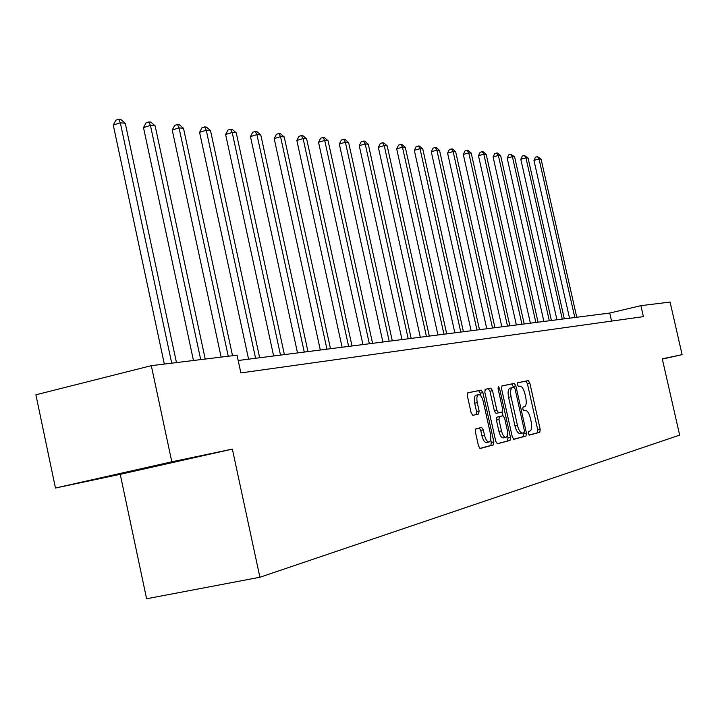 <?xml version="1.0" encoding="UTF-8"?>
<svg xmlns="http://www.w3.org/2000/svg" width="718" height="718" viewBox="0 0 718 718"><rect width="100%" height="100%" fill="white"/><g stroke="black" fill="none" stroke-linecap="round" stroke-linejoin="round"><path stroke-width="1.08" d="M528.233 433.466L529.345 435.117L539.81 432.263L540.196 429.418L529.803 382.981L528.242 380.603L517.633 382.739L517.337 384.713L518.45 386.401L519.841 386.113C521.905 386.221 523.593 388.77 524.912 393.769L525.782 397.673C526.716 402.726 526.285 405.751 524.481 406.747L523.063 407.079L522.776 409.072L523.898 410.741L525.271 410.409C527.326 410.454 529.004 412.976 530.324 417.984L531.203 421.888C532.146 426.995 531.706 430.055 529.893 431.078L528.52 431.446L528.233 433.466M475.899 428.834L475.379 431.913L478.511 446.013L480.243 448.508L493.374 444.927L493.858 441.884L482.891 392.602L481.177 390.098L467.849 392.782L467.355 395.789L471.134 412.796L472.893 415.318L478.619 414.008L479.112 410.983L477.255 402.636C476.456 398.23 476.878 395.564 478.52 394.658C480.45 394.613 482.011 396.839 483.214 401.344L490.448 433.851C491.265 438.393 490.816 441.112 489.102 441.992C487.217 441.974 485.7 439.775 484.533 435.377L483.322 429.92L481.59 427.425L475.899 428.834M232.354 449.1L171.817 461.809L151.31 365.668L35.9 394.801L55.457 488.025L120.247 474.32L146.598 598.758L259.907 577.254L232.354 449.1L120.247 474.32M662.328 359.081L682.1 354.665L662.274 358.829L679.659 435.108L259.907 577.254M682.1 354.665L670.082 302.072L640.905 305.653L609.753 313.039L238.188 360.508M151.31 365.668L237.03 355.159L240.862 372.911L643.409 316.647L640.905 305.653M512.302 436.921L513.944 439.317L526.007 436.023L526.429 433.116L515.856 385.835L514.25 383.421L501.99 385.898L501.568 388.77L512.302 436.921M497.071 443.76L510.031 440.385L497.457 443.814L495.761 441.373L484.821 392.207L485.278 389.273L490.816 388.151L492.494 390.637L496.892 410.364L498.57 412.823L502.151 411.979L502.6 409.054L498.05 388.653L499.54 388.348L498.355 386.634L498.05 388.653M499.54 388.348L510.48 437.415L510.031 440.385M171.817 461.809L55.457 488.025M611.574 321.09L609.753 313.039M108.274 476.312L183.162 460.032L108.274 476.312M149.102 467.167L149.209 467.678M529.04 435.045L537.369 432.783L537.764 429.929L527.371 383.52L525.809 381.15L517.472 382.829M513.621 387.397L511.79 383.977L501.819 385.988M513.576 439.263L523.539 436.553L523.754 432.721M524.077 432.631L524.373 430.603L515.075 389.021L513.953 387.334L512.374 387.657C510.561 388.68 510.13 391.723 511.063 396.794L517.454 425.415C518.782 430.459 520.487 432.999 522.569 433.035L524.077 432.631M522.48 433.053L520.083 433.564C518.001 433.528 516.296 430.988 514.968 425.945L508.577 397.341C507.644 392.279 508.093 389.237 509.906 388.214L510.103 388.169M485.099 389.362L490.816 388.151M498.57 412.823L496.048 413.371L494.37 410.92L489.981 391.202L488.294 388.716M502.178 411.97L503.013 415.74M507.357 435.198L507.967 437.944L510.48 437.415M501.46 430.863C502.6 435.171 504.072 437.334 505.885 437.361C507.527 436.499 507.94 433.851 507.132 429.4L504.637 418.181L502.977 415.749L499.405 416.602L498.947 419.563L501.46 430.863L498.929 431.41C500.069 435.709 501.55 437.872 503.363 437.899L505.885 437.361M498.929 431.41L496.416 420.111L496.883 417.158L502.977 415.749M507.518 440.915L507.967 437.944M489.102 441.992L486.535 442.539C484.65 442.521 483.124 440.322 481.957 435.925L480.746 430.468L479.292 428M476.106 395.196L475.962 395.232C474.311 396.139 473.889 398.804 474.688 403.211L477.255 402.636M472.74 415.336L476.052 414.573L476.546 411.558L474.688 403.211M480.988 396.058L480.351 393.177L478.628 390.673L467.66 392.881M479.866 448.445L490.816 445.465L491.3 442.423L490.681 439.622M576.769 317.257L541.085 159.145L539.03 158.965L533.959 160.383L569.536 318.182M533.959 160.383L535.466 157.188L537.486 156.623L539.03 158.965L574.804 317.509M537.486 156.623L541.085 159.145M564.312 318.846L528.071 158.023L525.944 157.834L520.801 159.279L556.935 319.788M520.801 159.279L522.336 156.03L524.391 155.447L525.944 157.834L562.275 319.106M524.391 155.447L528.071 158.023M551.415 320.497L514.6 156.856L512.401 156.668L507.186 158.139L543.885 321.458M507.186 158.139L508.757 154.828L510.839 154.244L512.401 156.668L549.297 320.766M510.839 154.244L514.6 156.856M538.051 322.202L500.652 155.653L498.373 155.456L493.086 156.955L530.369 323.181M493.086 156.955L494.684 153.589L496.802 152.988L498.373 155.456L535.87 322.481M496.802 152.988L497.718 153.069L500.652 155.653M524.212 323.971L486.203 154.406L483.833 154.199L478.466 155.725L516.368 324.976M478.466 155.725L480.118 152.297L482.254 151.686L483.833 154.199L521.941 324.258M482.254 151.686L483.205 151.776L486.203 154.406M509.852 325.801L471.214 153.113L468.764 152.898L463.316 154.451L501.846 326.825M463.316 154.451L465.004 150.968L467.176 150.34L468.764 152.898L507.5 326.107M467.176 150.34L468.163 150.43L471.214 153.113M494.953 327.704L455.67 151.767L453.13 151.552L447.601 153.131L486.777 328.754M447.601 153.131L449.324 149.577L451.532 148.949L453.13 151.552L492.521 328.018M451.532 148.949L452.555 149.039L455.67 151.767M479.489 329.688L439.533 150.376L436.885 150.143L431.285 151.767L471.125 330.756M431.285 151.767L433.044 148.141L435.287 147.495L436.885 150.143L476.958 330.011M435.287 147.495L436.347 147.594L439.533 150.376M463.415 331.734L422.767 148.931L420.021 148.689L414.322 150.34L454.862 332.829M414.322 150.34L416.135 146.651L418.406 145.987L420.021 148.689L460.776 332.075M418.406 145.987L419.509 146.086L422.767 148.931M446.704 333.87L405.329 147.423L402.475 147.172L396.695 148.859L437.944 334.992M396.695 148.859L398.553 145.099L400.859 144.426L402.475 147.172L443.957 334.22M400.859 144.426L402.008 144.524L405.329 147.423M429.301 336.096L387.19 145.853L384.22 145.601L378.35 147.325L420.335 337.245M378.35 147.325L380.253 143.483L382.595 142.792L384.22 145.601L426.447 336.464M382.595 142.792L383.789 142.9L387.19 145.853M411.181 338.411L368.298 144.228L365.202 143.959L359.242 145.718L401.999 339.587M359.242 145.718L361.199 141.805L363.577 141.096L365.202 143.959L408.21 338.788M363.577 141.096L364.825 141.204L368.298 144.228M392.297 340.826L348.616 142.523L345.385 142.245L339.327 144.049L382.882 342.028M339.327 144.049L341.337 140.046L343.76 139.328L345.385 142.245L389.192 341.221M343.76 139.328L345.053 139.445L348.616 142.523M372.588 343.339L328.081 140.755L324.707 140.459L318.55 142.299L362.931 344.577M318.55 142.299L320.614 138.215L323.082 137.479L324.707 140.459L369.348 343.751M323.082 137.479L324.428 137.605L328.081 140.755M352.008 345.968L306.64 138.897L303.113 138.592L296.857 140.477L342.1 347.234M296.857 140.477L298.984 136.312L301.488 135.549L303.113 138.592L348.625 346.399M301.488 135.549L302.897 135.684L306.64 138.897M330.486 348.724L284.229 136.967L280.541 136.644L274.186 138.574L320.318 350.016M274.186 138.574L276.376 134.311L278.916 133.539L280.541 136.644L326.95 349.172M278.916 133.539L280.397 133.674L284.229 136.967M307.977 351.596L260.787 134.939L256.927 134.607L250.465 136.591L297.521 352.933M250.465 136.591L252.727 132.229L255.303 131.43L256.927 134.607L304.27 352.071M255.303 131.43L256.856 131.573L260.787 134.939M284.391 354.611L236.24 132.821L232.201 132.471L225.623 134.499L273.639 355.984M225.623 134.499L227.956 130.039L230.577 129.222L232.201 132.471L280.505 355.105M230.577 129.222L232.201 129.366L236.24 132.821M259.665 357.77L210.509 130.595L206.263 130.227L199.577 132.318L248.59 359.179M199.577 132.318L201.982 127.741L204.657 126.906L206.263 130.227L255.59 358.291M204.657 126.906L206.353 127.059L210.509 130.595M232.533 355.706L183.494 128.262L179.042 127.885L172.23 130.021L221.126 357.106M172.23 130.021L174.725 125.336L177.445 124.483L179.042 127.885L228.252 356.236M177.445 124.483L179.231 124.645L183.494 128.262M205.222 359.054L155.115 125.812L150.43 125.408L143.501 127.607L193.456 360.499M143.501 127.607L146.077 122.814L148.841 121.925L150.43 125.408L200.708 359.61M148.841 121.925L150.717 122.096L155.115 125.812M176.466 362.581L125.246 123.236L120.319 122.814L113.273 125.067L164.332 364.071M113.273 125.067L115.939 120.148L118.748 119.242L120.319 122.814L171.719 363.164M118.748 119.242L120.732 119.421L125.246 123.236M523.763 410.741L525.271 410.409M525.809 381.15L528.242 380.603M527.371 383.52L529.803 382.981M537.764 429.929L540.196 429.418M537.369 432.783L539.81 432.263M511.79 383.977L514.25 383.421M513.397 386.392L515.856 385.835M523.96 433.645L526.429 433.116M523.539 436.553L526.007 436.023M509.995 388.196L512.464 387.639M508.577 397.341L511.063 396.794M514.968 425.945L517.454 425.415M489.981 391.202L492.494 390.637M494.37 410.92L496.892 410.364M496.892 417.149L499.414 416.602L496.883 417.158M496.416 420.111L498.947 419.563M480.746 430.468L483.322 429.92M481.957 435.925L484.533 435.377M476.546 411.558L479.112 410.983M478.619 414.008L476.052 414.573L478.601 414.008M478.628 390.673L481.177 390.098M480.351 393.177L482.891 392.602M491.3 442.423L493.858 441.884M490.816 445.465L493.374 444.927M509.906 388.214L512.374 387.657M520.083 433.564L522.569 433.035M475.962 395.232L478.52 394.658"/></g></svg>
